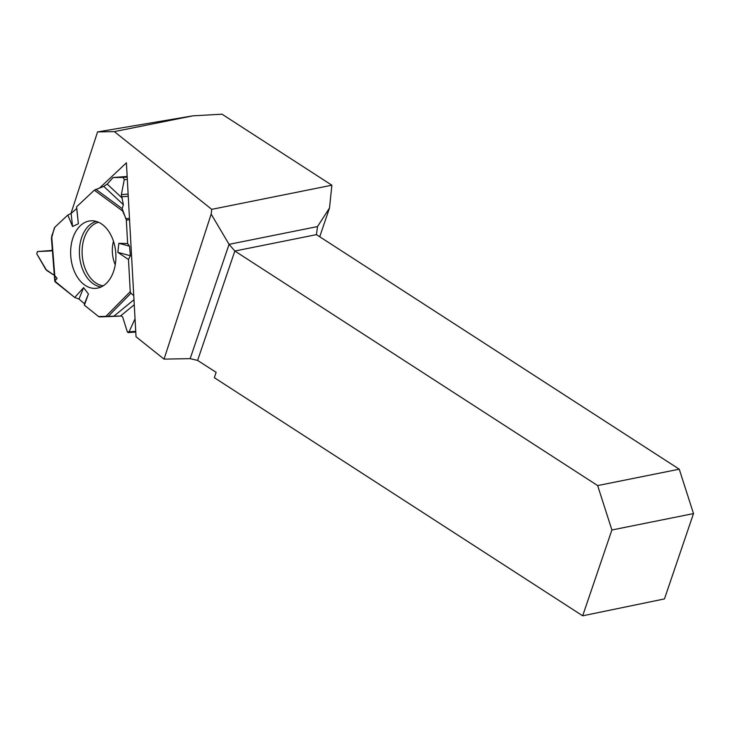 <?xml version="1.0" encoding="UTF-8"?>
<svg xmlns="http://www.w3.org/2000/svg" width="730" height="730" viewBox="0 0 730 730"><rect width="100%" height="100%" fill="white"/><g stroke="black" fill="none" stroke-linecap="round" stroke-linejoin="round"><path stroke-width="1.09" d="M127.312 179.407L124.273 179.635L121.362 194.609L123.388 204.71L103.751 186.36L94.334 190.183L76.632 206.782L76.714 208.497L71.129 213.461L67.835 215.031L54.887 227.167A2.747 1.834 85.7 0 0 54.275 228.198L51.52 238.391M103.751 186.36L107.219 184.106L122.229 198.14M113.022 177.527L127.148 176.468L113.022 177.527L107.219 184.106M54.85 281.105L74.715 297.484L78.977 299.072L84.47 303.726L84.379 305.195L98.596 316.546A2.747 1.834 85.7 0 0 99.535 316.884L105.558 316.71L130.241 291.626L128.489 259.497L130.369 255.728L129.538 246.183L127.622 243.537L126.336 220.049A2.747 1.834 85.7 0 0 126.016 218.69L129.475 218.425M46.702 270.456L54.321 275.347L45.789 269.47L36.746 253.785L37.485 251.549L50.908 250.956L52.323 249.605L50.954 250.956L37.458 251.549L36.746 253.785L46.702 270.456M113.488 241.265A25.158 16.772 -94.3 0 0 115.249 264.753M51.94 239.294L51.684 236.1L54.887 227.167L67.835 215.031L71.129 213.461L76.714 208.497L76.632 206.782L94.334 190.183L103.751 186.36L107.219 184.106L113.077 177.527L123.297 177.445L124.273 179.635L121.362 194.609L123.388 204.71L122.165 208.625L126.336 220.049L127.622 243.537L129.538 246.183L130.369 255.728L128.489 259.497L130.241 291.626L130.935 293.25L133.754 295.568L130.935 293.25L130.241 291.626M123.388 204.71L122.165 208.625L122.576 210.961L126.016 218.69M113.077 177.527L127.193 177.153M135.771 332.031L128.17 332.597L127.349 331.885L122.676 317.076L121.49 316.017L105.558 316.71M54.768 275.63L57.095 278.349L54.85 281.105L55.261 281.962L74.715 297.484L78.977 299.072L84.47 303.726L84.379 305.195L98.596 316.546L121.49 316.017L122.676 317.076L127.349 331.885L129.055 331.84L135.041 318.782L129.055 331.84L135.734 331.338M102.966 224.995A33.854 22.566 -94.3 0 0 92.153 220.788A33.854 22.566 -94.3 0 0 70.773 256.276A33.854 22.566 -94.3 0 0 97.209 288.177A33.854 22.566 -94.3 0 0 115.714 261.167A33.854 22.566 -94.3 0 0 102.966 224.995M76.714 208.497L78.375 223.754L72.553 226.492L71.129 213.461M67.835 215.031L72.553 226.492M74.715 297.484L83.612 287.647L88.421 293.971L84.47 303.726M78.977 299.072L83.612 287.647M127.622 243.537L118.853 243.3L117.84 252.361L128.489 259.497M76.632 206.782L78.375 223.754M84.379 305.195L88.421 293.971M130.369 255.728L117.84 252.361M129.538 246.183L118.853 243.3M124.273 179.635L123.297 177.445M128.17 332.597L129.055 331.84M597.651 485.578L679.256 469.189L693.5 513.591L664.455 598.919L582.677 615.81L611.895 529.989L597.651 485.578L234.841 251.029L197.602 360.428L190.165 358.64L229.074 244.34L211.162 214.109L164.049 359.123L190.165 358.64M693.5 513.591L611.895 529.989M679.256 469.189L316.446 234.64L234.841 251.029L229.074 244.34L317.523 226.574L329.504 208.023L319.722 236.757M316.446 234.64L317.523 226.574M192.82 115.851L97.564 131.92L114.336 131.61L192.82 115.851L222.011 114.19L331.876 185.21L329.504 208.023M114.336 131.61L211.746 209.346L331.876 185.21M197.602 360.428L216.144 372.337L214.328 377.684L582.677 615.81M211.746 209.346L211.162 214.109M99.809 187.811L126.4 162.836L136.036 336.767L164.049 359.123M97.564 131.92L70.938 213.561M52.66 248.565L52.377 249.414M37.458 251.549L51.885 250.463L37.485 251.549M103.277 285.777A32.102 21.398 85.7 0 1 82.225 255.418A32.102 21.398 85.7 0 1 98.523 222.258M129.557 219.812L126.336 220.049M128.133 194.098L121.362 194.609M128.252 196.279L121.627 196.781M101.233 286.908A33.078 22.046 85.7 0 1 79.524 255.619A33.078 22.046 85.7 0 1 96.333 221.446M55.261 281.962L51.684 236.1M94.334 190.183L122.576 210.961M95.849 189.28L122.165 208.625M130.935 293.25L107.94 316.619M113.707 316.318L133.982 299.729M134.256 304.738L120.441 316.044M54.786 281.315L51.41 237.889"/></g></svg>
